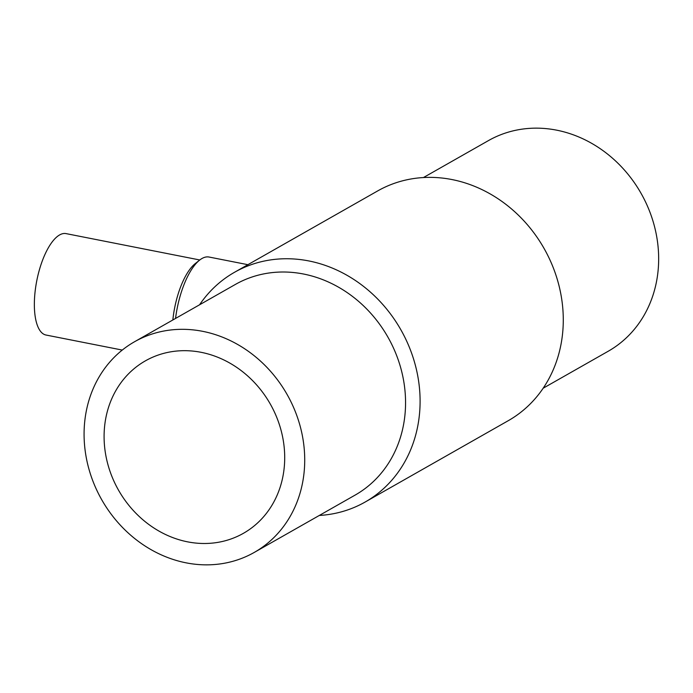 <?xml version="1.0" encoding="UTF-8"?>
<svg xmlns="http://www.w3.org/2000/svg" width="693" height="693" viewBox="0 0 693 693"><rect width="100%" height="100%" fill="white"/><g stroke="black" fill="none" stroke-linecap="round" stroke-linejoin="round"><path stroke-width="1.04" d="M254.27 552.416L355.111 495.105A121.154 106.583 -119.6 0 0 405.249 411.46A121.154 106.583 -119.6 0 0 351.602 295.755A121.154 106.583 -119.6 0 0 235.369 284.442L134.529 341.753A121.154 106.583 -119.6 0 0 84.39 425.398A121.154 106.583 -119.6 0 0 138.037 541.112A121.154 106.583 -119.6 0 0 254.27 552.416A121.154 106.583 -119.6 0 0 304.409 468.78A121.154 106.583 -119.6 0 0 250.762 353.066A121.154 106.583 -119.6 0 0 134.529 341.753M319.308 515.453A132.138 116.242 -119.6 0 0 365.081 502.07A132.138 116.242 -119.6 0 0 419.759 410.845A132.138 116.242 -119.6 0 0 361.252 284.641A132.138 116.242 -119.6 0 0 234.485 272.306A132.138 116.242 -119.6 0 0 199.567 304.79M365.081 502.07L508.255 420.694A132.138 116.242 -119.6 0 0 562.941 329.47A132.138 116.242 -119.6 0 0 504.435 203.266A132.138 116.242 -119.6 0 0 377.668 190.93L234.485 272.306M543.173 388.21L608.211 351.247A121.154 106.583 -119.6 0 0 658.35 267.602A121.154 106.583 -119.6 0 0 604.703 151.888A121.154 106.583 -119.6 0 0 488.478 140.584L423.44 177.547M122.271 350.069L46.015 335.031A51.689 19.586 -78.8 0 1 34.65 296.465A51.689 19.586 -78.8 0 1 66.017 233.602L199.783 259.979M201.195 352.33A99.186 87.257 60.4 0 1 281.921 433.714A99.186 87.257 60.4 0 1 243.408 533.315A99.186 87.257 60.4 0 1 187.604 541.848A99.186 87.257 60.4 0 1 106.878 460.464A99.186 87.257 60.4 0 1 145.391 360.854A99.186 87.257 60.4 0 1 201.195 352.33M175.546 318.442A56.376 21.362 -78.8 0 1 199.523 260.187A56.376 21.362 -78.8 0 1 209.052 257.034L247.895 264.691M172.843 319.984A51.689 19.586 -78.8 0 1 195.149 263.678L199.523 260.187"/></g></svg>

